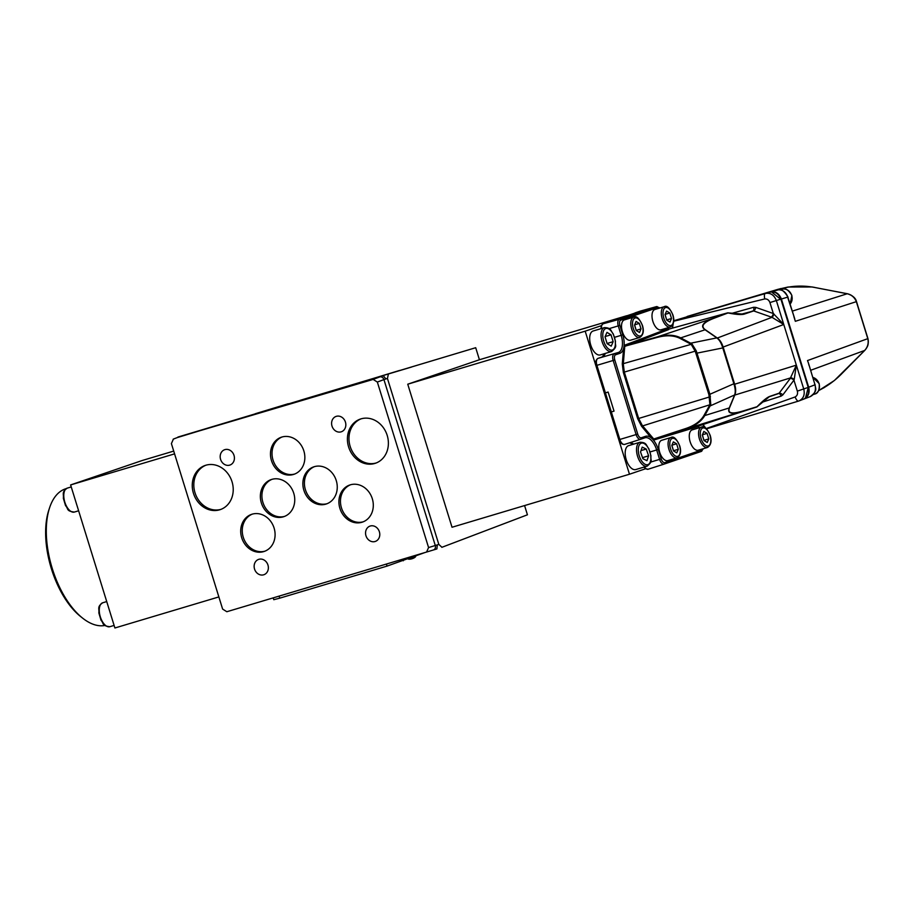 <?xml version="1.0" encoding="UTF-8"?>
<svg xmlns="http://www.w3.org/2000/svg" width="914" height="914" viewBox="0 0 914 914"><rect width="100%" height="100%" fill="white"/><g stroke="black" fill="none" stroke-linecap="round" stroke-linejoin="round"><path stroke-width="1.37" d="M770.091 291.989L770.182 291.954C775.358 291.04 779.094 293.394 781.39 299.027L808.684 387.228C809.964 392.849 808.364 396.79 803.909 399.041L810.238 396.619M808.684 387.228L815.151 384.748C814.98 388.45 818.567 390.301 810.215 396.63C814.694 394.368 816.282 390.427 815.002 384.805L808.879 364.469M794.255 317.249L787.845 297.073C785.56 291.44 781.824 289.075 776.637 290.001L747.606 298.672L788.108 287.019L812.158 286.973L846.741 293.657L814.431 287.43C802.618 285.202 791.067 285.762 779.779 289.132L777.665 289.772M818.693 390.484C827.09 386.348 834.619 380.921 841.291 374.18L864.735 350.359C867.786 346.966 868.803 343.047 867.786 338.603L856.372 301.723C854.704 297.496 851.654 294.834 847.221 293.76L792.358 311.103M788.108 287.019L778.145 289.281L687.157 316.461M814.431 287.43L847.164 293.691C851.654 294.708 854.761 297.336 856.487 301.597L867.946 338.614C868.928 343.116 867.854 347.057 864.724 350.428L834.391 380.51L818.613 390.644L824.748 387.285M846.718 293.611L847.164 293.691C852.579 295.382 855.687 298.021 856.498 301.609L795.34 321.305L793.878 316.575M867.752 337.929L867.946 338.603L807.496 360.573L808.444 363.064M864.724 350.428L810.672 370.284M808.959 365.269L808.41 362.949M605.411 392.86L611.317 411.94L614.025 411.129L608.118 392.049L605.411 392.86L611.317 411.94L614.025 411.129L608.118 392.049L605.411 392.86L596.899 365.349A6.238 3.153 -106.6 0 1 598.042 358.368L602.177 356.951A14.978 7.575 73.4 0 0 605.331 353.41M640.623 439.268L624.673 444.398A6.238 3.153 -106.6 0 1 624.639 444.398A6.238 3.153 -106.6 0 1 624.582 444.421A6.238 3.153 -106.6 0 1 619.829 439.451L611.317 411.94M668.671 329.588L624.73 346.44L623.314 364.115L624.308 372.067L638.658 418.452L642.314 425.501L653.898 439.2A0.754 0.628 -84.5 0 0 653.43 440.102A16.566 8.375 -106.6 0 1 658.286 449.471L661.21 458.908A4.65 2.354 73.4 0 0 664.809 462.587L701.975 449.905A1.245 1.074 71.2 0 1 701.346 451.402L664.204 464.072A5.895 2.982 -106.6 0 1 664.147 464.095L648.163 469.225A6.238 3.153 -106.6 0 1 648.129 469.225A6.238 3.153 -106.6 0 1 648.072 469.248A6.238 3.153 -106.6 0 1 644.53 466.94M601.526 328.492A6.238 3.153 -106.6 0 1 603.137 323.784L637.721 312.154M625.45 316.164L603.126 323.784L619.349 319.294L656.515 306.613A5.895 2.982 -106.6 0 1 656.595 306.59L640.383 311.08A6.238 3.153 -106.6 0 1 640.474 311.057M633.665 444.135A14.978 7.575 73.4 0 0 629.643 442.799A14.978 7.575 -106.6 0 1 633.653 444.135M659.657 308.064A4.65 2.354 73.4 0 0 657.897 307.504A1.245 1.074 -108.8 0 0 656.515 306.613L640.303 311.103A6.238 3.153 -106.6 0 1 640.326 311.091A6.238 3.153 -106.6 0 1 640.383 311.08M625.016 345.892A0.754 0.628 47.3 0 1 624.113 345.401A16.566 8.375 -106.6 0 1 623.999 346.44A16.566 8.375 -106.6 0 1 623.611 348.348A16.566 8.375 -106.6 0 1 619.772 353.352A1.245 1.074 -108.8 0 0 618.39 352.461L598.019 358.368L618.39 352.461A15.321 7.746 73.4 0 0 621.189 335.335L614.608 337.3M652.116 437.303L651.374 438.034A16.566 8.375 -106.6 0 1 652.745 439.326L685.226 428.7C694.274 425.741 700.512 421.354 703.929 415.516L709.904 404.753L708.921 394.699L695.28 351.376L691.19 344.327L680.062 338.409C673.869 335.289 666.18 334.981 656.995 337.483L623.999 346.44M652.745 439.326A16.566 8.375 -106.6 0 1 653.43 440.102L653.636 440.08A0.754 0.651 -106.9 0 1 654.036 439.177L698.913 425.581A0.754 0.651 -106.9 0 0 698.513 426.484L653.636 440.08M701.484 427.112L692.195 429.877A10.614 5.37 73.4 0 0 690.15 441.782A10.614 5.37 73.4 0 0 698.273 450.214L707.55 447.437A10.614 5.37 -106.6 0 1 699.439 439.006A10.614 5.37 -106.6 0 1 701.484 427.112C704.077 425.501 706.979 428.255 710.201 435.395C711.915 441.039 711.035 445.049 707.55 447.437M670.99 437.509L661.713 440.285A10.614 5.37 73.4 0 0 659.668 452.179A10.614 5.37 73.4 0 0 667.78 460.61L677.068 457.834A10.614 5.37 -106.6 0 1 668.945 449.402A10.614 5.37 -106.6 0 1 670.99 437.509C673.584 435.898 676.497 438.663 679.708 445.792C681.433 451.436 680.553 455.446 677.068 457.834M698.913 425.581L699.267 425.478A0.754 0.754 35 0 0 698.742 426.164L698.513 426.484A16.566 8.375 -106.6 0 0 698.559 427.981M633.722 317.101L624.433 319.877A10.614 5.37 73.4 0 0 622.4 331.782A10.614 5.37 73.4 0 0 630.511 340.214L639.8 337.437A10.614 5.37 -106.6 0 1 631.677 329.006A10.614 5.37 -106.6 0 1 633.722 317.101C636.315 315.49 639.229 318.255 642.439 325.395C644.164 331.039 643.285 335.05 639.8 337.437M664.204 306.704L654.927 309.48A10.614 5.37 73.4 0 0 652.882 321.374A10.614 5.37 73.4 0 0 660.993 329.805L670.282 327.029A10.614 5.37 -106.6 0 1 662.17 318.609A10.614 5.37 -106.6 0 1 664.204 306.704C666.797 305.093 669.711 307.858 672.933 314.987C674.646 320.631 673.767 324.653 670.282 327.029M731.257 313.502L753.616 307.287L755.787 307.378A3.245 1.314 -70.7 0 1 753.673 310.931L744.293 314.096C741.448 314.942 736.033 314.553 728.024 312.942L714.108 318.221C703.312 322.368 700.387 326.207 705.322 329.737L717.056 337.86A1.245 0.983 124.7 0 0 716.816 337.894L705.071 329.771C700.01 326.172 702.832 322.322 713.514 318.198L727.43 312.919L669.391 328.96A0.754 0.743 -30 0 1 668.568 328.697L667.906 327.749M645.558 468.745L629.472 474.229L452.03 527.252L407.747 384.2L479.484 359.728L626.764 315.718M629.472 474.229L585.189 331.176L407.747 384.2M604.485 327.612L593.14 330.994A12.476 6.307 73.4 0 0 590.73 345.001A12.476 6.307 73.4 0 0 600.281 354.918L611.637 351.524A12.476 6.307 -106.6 0 1 602.086 341.608A12.476 6.307 -106.6 0 1 604.485 327.612C611.535 327.818 610.392 330.594 613.283 333.964L615.488 341.322C614.608 345.583 618.172 346.075 611.637 351.524M639.971 442.25L628.626 445.644A12.476 6.307 73.4 0 0 626.513 460.519A12.476 6.307 73.4 0 0 635.767 469.556L647.123 466.163A12.476 6.307 -106.6 0 1 637.858 457.137A12.476 6.307 -106.6 0 1 639.971 442.25C647.021 442.456 645.878 445.232 648.769 448.603L650.974 455.96C650.094 460.222 653.659 460.713 647.123 466.163M585.189 331.176L601.298 325.681M624.639 348.52L623.611 348.348L622.285 363.943L623.337 372.375L637.698 418.761L641.571 426.232L651.374 438.034A16.566 8.375 -106.6 0 0 645.455 436.355A1.245 1.074 71.2 0 1 644.827 437.84L640.714 439.246A1.245 1.074 71.2 0 1 640.68 439.257A5.895 2.982 -106.6 0 1 640.657 439.268A5.895 2.982 -106.6 0 1 636.11 434.584L613.168 360.47L596.876 365.349L619.818 439.463L637.721 434.081A4.65 2.354 73.4 0 0 641.32 437.76A1.245 1.074 71.2 0 1 640.691 439.246L644.827 437.84A1.245 1.074 71.2 0 1 644.816 437.84L644.884 437.817A15.321 7.746 73.4 0 0 644.838 437.84M656.995 337.483A1.245 0.617 -105.5 0 1 657.315 336.889C666.614 334.364 674.418 334.695 680.724 337.872L691.932 343.87L696.251 350.839L709.95 394.391L710.772 404.708L704.774 415.562C701.289 421.525 694.971 425.993 685.82 428.986L653.898 439.2M669.048 329.12A0.754 0.651 69.2 0 1 668.214 328.594L669.356 328.971L727.464 312.908M690.287 343.675A1.245 0.891 -62.7 0 1 690.95 343.138L716.816 337.894M728.024 312.942L728.047 312.885A1.245 1.245 0 0 0 727.43 312.919A1.245 1.074 -110.8 0 1 728.024 312.942M755.787 307.378L773.324 313.525L783.766 324.504L771.987 317.329L717.296 338.043C719.809 339.791 721.774 342.83 723.18 347.149L734.628 384.154C735.907 388.507 735.987 392.06 734.867 394.802L729.498 407.827C727.338 413.277 731.783 414.35 742.842 411.037L757.078 406.707C762.756 400.88 766.995 397.43 769.759 396.39A1.245 1.051 71.2 0 1 769.302 396.722L765.738 398.79M709.504 405.77A1.245 0.914 29.8 0 0 710.361 405.827L734.628 394.951C735.587 392.3 735.404 388.793 734.079 384.406L722.574 347.263C721.203 342.899 719.352 339.825 717.01 338.066A1.245 1.04 133 0 1 717.296 338.043M698.776 425.947L742.362 411.391C731.417 414.659 727.053 413.505 729.269 407.941L734.628 394.951A1.245 1.063 -165.9 0 0 734.867 394.802M738.363 314.462L743.185 314.21M623.337 372.375L696.251 350.839M696.102 353.318L723.362 347.811M622.285 363.943L691.19 344.327A1.245 0.903 -45.8 0 1 691.932 343.87M794.197 379.596L793.946 380.167A3.245 1.371 37 0 0 790.222 378.487L796.345 365.143L794.197 379.596A3.245 1.154 38.4 0 0 790.724 377.848L734.765 395.077A1.245 0.994 -157.5 0 1 734.548 395.191M641.571 426.232L709.904 404.753A1.245 0.925 12.4 0 0 710.772 404.708M637.698 418.761L710.441 396.665M708.921 394.699L734.41 383.503M673.755 320.791L765.167 293.463C770.365 292.549 774.089 294.902 776.352 300.546L783.766 324.504L722.574 347.263M773.85 313.856A3.245 1.097 -72.2 0 1 771.987 317.329L753.673 310.931L740.317 314.45M734.079 384.406L796.345 365.143L803.772 389.101C805.063 394.734 803.475 398.675 798.996 400.926L799.042 400.915C803.52 398.641 805.085 394.711 803.772 389.101L776.352 300.546L769.931 302.568L773.324 313.525A3.245 1.314 -70.7 0 1 771.21 317.078M706.168 428.563L795.1 396.973C797.225 395.785 797.968 393.831 797.339 391.123L793.946 380.167L782.864 394.871L781.116 396.128A3.245 1.588 72.2 0 0 778.602 393.557L769.325 396.722A1.245 1.051 71.2 0 1 769.291 396.733L779.139 393.191L790.222 378.487M782.864 394.871A3.245 1.371 37 0 0 779.139 393.191L769.759 396.39M753.616 307.287A3.245 1.588 -105.5 0 1 753.022 310.92L743.71 314.073A1.245 1.051 -108.7 0 1 744.293 314.096M798.996 400.926L798.493 401.097C797.454 401.212 796.323 399.829 795.1 396.973M769.931 302.568C768.914 299.963 767.189 298.764 764.744 298.935L673.732 321.225M764.744 298.935C764.138 295.873 764.287 294.057 765.178 293.463L769.348 292.194M798.493 401.097L706.476 428.849L798.47 401.109M769.691 292.092L765.178 293.463C770.399 292.526 774.112 294.891 776.352 300.535L780.899 299.164C778.614 293.531 774.878 291.178 769.691 292.092L769.794 292.057M799.065 400.903L803.44 399.224C807.896 396.973 809.496 393.031 808.216 387.41L780.899 299.164L808.307 387.376L805.451 398.07M642.93 458.748L640.543 451.973L642.199 447.129L646.232 449.048L648.609 455.823L646.963 460.679L642.93 458.748M641.011 450.602L646.232 449.048M642.542 457.64L648.609 455.823M607.17 343.721L605.034 336.832L606.965 332.376L611.02 334.798L613.145 341.676L611.226 346.143L607.17 343.721M605.159 336.546L611.02 334.798M607.102 343.493L613.145 341.676M673.355 441.862L671.824 445.426L673.527 450.933L676.771 452.876L678.302 449.3L676.6 443.793L673.355 441.862M671.916 445.198L676.6 443.793M673.504 450.853L671.881 445.289M673.561 450.716L678.302 449.3M703.849 431.454L702.306 435.03L704.009 440.537L707.253 442.467L708.796 438.903L707.082 433.396L703.849 431.454M702.409 434.79L707.082 433.396M703.986 440.457L702.363 434.893M704.043 440.32L708.796 438.903M666.569 311.057L665.038 314.622L666.74 320.129L669.985 322.071L671.516 318.495L669.813 312.988L666.569 311.057M665.129 314.393L669.813 312.988M666.717 320.06L665.095 314.485M666.774 319.911L671.516 318.495M636.087 321.454L634.544 325.03L636.258 330.537L639.492 332.468L641.034 328.903L639.332 323.396L636.087 321.454M634.647 324.79L639.332 323.396M636.235 330.457L634.613 324.893M636.293 330.32L641.034 328.903M177.236 437.6L289.315 403.577M177.922 437.063L475.703 347.708L479.427 359.75M367.702 380.155A4.993 4.479 -106.9 0 0 367.371 380.235L475.703 347.708M300.26 400.286L400.732 370.284M441.839 547.326L527.435 514.799L524.579 505.579M178.858 436.961L373.141 379.413L377.345 382.063L428.575 547.555L426.587 552.045L226.832 611.729L222.628 609.09L171.398 443.598L173.397 439.097M428.575 547.555L438.823 544.424L387.433 378.43L383.937 379.596A3.747 3.119 -110.5 0 0 379.801 376.922L383.274 375.711L385.879 378.876M387.433 378.43L388.37 374.18M441.953 547.292L438.823 544.424M437.292 544.95L436.903 548.926L426.587 552.045M377.345 382.063L383.937 379.596L435.293 545.509A3.747 3.13 73.2 0 1 433.373 549.988M256.286 413.448A4.993 4.479 -106.9 0 0 255.954 413.528L288.196 403.737M193.448 493.286A23.341 20.131 71.2 0 1 205.204 465.432A23.341 20.131 71.2 0 1 231.79 481.015A23.341 20.131 71.2 0 1 220.274 509.612A23.341 20.131 71.2 0 1 193.448 493.286M348.6 446.923A23.341 20.131 71.2 0 1 360.356 419.069A23.341 20.131 71.2 0 1 386.953 434.653A23.341 20.131 71.2 0 1 375.437 463.249A23.341 20.131 71.2 0 1 348.6 446.923M241.696 537.729A19.594 16.898 71.2 0 1 251.567 514.354A19.594 16.898 71.2 0 1 273.892 527.435A19.594 16.898 71.2 0 1 264.215 551.439A19.594 16.898 71.2 0 1 241.696 537.729M261.358 502.951A19.594 16.898 71.2 0 1 271.23 479.564A19.594 16.898 71.2 0 1 293.554 492.646A19.594 16.898 71.2 0 1 283.877 516.65A19.594 16.898 71.2 0 1 261.358 502.951M271.469 460.599A19.594 16.898 71.2 0 1 281.329 437.212A19.594 16.898 71.2 0 1 303.654 450.294A19.594 16.898 71.2 0 1 293.988 474.297A19.594 16.898 71.2 0 1 271.469 460.599M303.859 490.247A19.594 16.898 71.2 0 1 313.731 466.86A19.594 16.898 71.2 0 1 336.055 479.953A19.594 16.898 71.2 0 1 326.389 503.957A19.594 16.898 71.2 0 1 303.859 490.247M339.905 508.39A19.594 16.898 71.2 0 1 349.776 485.003A19.594 16.898 71.2 0 1 372.101 498.096A19.594 16.898 71.2 0 1 362.435 522.1A19.594 16.898 71.2 0 1 339.905 508.39M254.549 569.056A8.112 6.992 71.2 0 1 258.639 559.379A8.112 6.992 71.2 0 1 267.871 564.795A8.112 6.992 71.2 0 1 263.872 574.735A8.112 6.992 71.2 0 1 254.549 569.056M365.966 535.764A8.112 6.992 71.2 0 1 370.044 526.087A8.112 6.992 71.2 0 1 379.287 531.502A8.112 6.992 71.2 0 1 375.288 541.442A8.112 6.992 71.2 0 1 365.966 535.764M332.011 426.095A8.112 6.992 71.2 0 1 336.101 416.407A8.112 6.992 71.2 0 1 345.343 421.834A8.112 6.992 71.2 0 1 341.345 431.774A8.112 6.992 71.2 0 1 332.011 426.095M220.594 459.388A8.112 6.992 71.2 0 1 224.684 449.699A8.112 6.992 71.2 0 1 233.927 455.126A8.112 6.992 71.2 0 1 229.928 465.055A8.112 6.992 71.2 0 1 220.594 459.388M350.565 484.763A19.594 16.898 -108.8 0 0 341.459 507.864A19.594 16.898 -108.8 0 0 363.201 521.803M314.519 466.62A19.594 16.898 -108.8 0 0 305.413 489.721A19.594 16.898 -108.8 0 0 327.155 503.671M282.118 436.972A19.594 16.898 -108.8 0 0 273.023 460.062A19.594 16.898 -108.8 0 0 294.754 474.012M272.006 479.324A19.594 16.898 -108.8 0 0 262.912 502.414A19.594 16.898 -108.8 0 0 284.654 516.364M252.355 514.102A19.594 16.898 -108.8 0 0 243.25 537.204A19.594 16.898 -108.8 0 0 264.991 551.153M361.144 418.818A23.341 20.131 -108.8 0 0 350.165 446.398A23.341 20.131 -108.8 0 0 376.202 462.964M205.993 465.18A23.341 20.131 -108.8 0 0 195.002 492.749A23.341 20.131 -108.8 0 0 221.051 509.327M273.206 597.882L273.789 599.698L279.764 598.156L387.056 566.097L424.907 552.547M395.956 561.196L273.469 597.802M173.717 451.093L142.344 460.462L70.618 484.934L114.901 627.987L218.869 596.922M70.618 484.934L174.585 453.87M66.128 488.659L65.957 488.704A71.143 35.977 73.4 0 0 49.619 507.681A71.143 35.977 73.4 0 0 82.614 618.127A71.143 35.977 73.4 0 0 104.984 625.45M82.614 618.127L80.683 616.596A68.641 34.721 -106.6 0 1 48.842 510.023L49.619 507.681M770.182 291.954L776.637 290.001C779.905 287.899 783.698 290.229 787.994 297.016L781.39 299.027M779.779 289.132A1.245 1.085 73.1 0 0 779.174 289.11L780.556 288.596M856.498 301.609L856.578 302.34M856.726 302.283L867.603 337.974M867.946 338.603C868.586 344.601 868.346 345.903 864.735 350.416L864.735 350.359M864.416 350.748L841.291 374.18M787.594 297.119L794.78 318.94M808.364 362.824L814.991 384.783M613.168 360.47A5.895 2.982 -106.6 0 1 614.254 353.878A1.245 1.074 -108.8 0 1 615.636 354.769A4.65 2.354 73.4 0 0 614.779 359.967L613.168 360.47M648.129 469.225L664.147 464.095A5.895 2.982 -106.6 0 1 659.6 459.411L656.675 449.974L650.105 451.939M650.608 462.096L661.21 458.908M657.897 307.504L620.732 320.186A4.65 2.354 73.4 0 0 619.886 325.384L622.8 334.821L621.189 335.335L618.275 325.898L609.067 328.652M619.886 325.384L618.275 325.898A5.895 2.982 -106.6 0 1 619.349 319.294A1.245 1.074 -108.8 0 1 620.732 320.186M603.046 323.819A1.245 1.074 -108.8 0 1 603.103 323.796A1.245 1.074 -108.8 0 0 603.103 323.796L603.137 323.784A6.238 3.153 73.4 0 0 601.503 328.503M605.308 353.41A14.978 7.575 -106.6 0 1 602.155 356.963A1.245 1.074 -108.8 0 0 602.12 356.974M604.908 353.535L602.143 356.963L598.007 358.379A1.245 1.074 -108.8 0 1 598.019 358.368L598.042 358.368A6.238 3.153 73.4 0 0 596.876 365.349L596.465 365.451M598.007 358.379C595.779 359.808 595.22 362.184 596.305 365.509L619.235 439.623L619.829 439.451A6.238 3.153 73.4 0 0 624.559 444.433A6.238 3.153 73.4 0 0 624.57 444.421L624.582 444.421M644.507 466.94A6.238 3.153 73.4 0 0 648.049 469.248A6.238 3.153 73.4 0 0 648.06 469.248L645.524 468.722L643.982 467.1M658.286 449.471L656.675 449.974A15.321 7.746 73.4 0 0 644.884 437.817M641.32 437.76L645.455 436.355M614.779 359.967L637.721 434.081M619.772 353.352L615.636 354.769M664.809 462.587A1.245 1.074 71.2 0 1 664.181 464.072L701.346 451.402A1.245 1.074 71.2 0 1 701.324 451.402L703.323 448.705M701.975 449.905A4.65 2.354 73.4 0 0 702.957 448.808M640.268 311.114A1.245 1.074 -108.8 0 0 640.268 311.114L640.326 311.091A6.238 3.153 73.4 0 0 640.303 311.103A6.238 3.153 73.4 0 0 640.28 311.114L635.024 312.908M624.559 444.433C622.068 444.592 620.298 442.982 619.235 439.623L619.406 439.554M622.8 334.821A16.566 8.375 -106.6 0 1 624.113 345.401L668.214 328.594A16.566 8.375 -106.6 0 1 667.688 327.806M714.108 318.221A1.245 1.074 -110.8 0 0 713.514 318.198L657.315 336.889L625.13 345.823A0.754 0.651 69.2 0 1 624.296 345.286M680.062 338.409A1.245 0.891 -62.7 0 1 680.724 337.872L705.071 329.771A1.245 0.983 124.7 0 1 705.322 329.737M685.226 428.7A1.245 0.617 72.2 0 0 685.82 428.986L742.362 411.391A1.245 1.074 73.1 0 0 742.842 411.037M703.929 415.516A1.245 0.914 29.8 0 0 704.774 415.562L729.269 407.941A1.245 0.994 -157.5 0 0 729.498 407.827M757.055 406.73A1.245 1.074 73.1 0 1 756.575 407.073A1.245 1.245 0 0 0 757.1 406.753L769.302 396.722M781.116 396.128L761.522 402.423M797.339 391.123L808.216 387.41M767.212 292.834L673.755 320.757L767.212 292.834M780.625 299.232L771.405 291.795M672.041 328.229A11.231 5.678 73.4 0 0 672.864 324.699M639.469 456.532A11.231 5.678 73.4 0 0 650.357 461.73A11.231 5.678 73.4 0 0 643.924 443.439A11.231 5.678 73.4 0 0 639.469 456.532M603.708 341.093A11.231 5.678 73.4 0 0 614.654 347.628A11.231 5.678 73.4 0 0 608.907 329.051A11.231 5.678 73.4 0 0 603.708 341.093M705.494 428.015A11.231 5.678 73.4 0 0 702.443 424.462M670.579 448.9A9.357 4.73 73.4 0 0 679.696 454.338A9.357 4.73 73.4 0 0 674.909 438.857A9.357 4.73 73.4 0 0 670.579 448.9M701.061 438.492A9.357 4.73 73.4 0 0 710.189 443.941A9.357 4.73 73.4 0 0 705.391 428.46A9.357 4.73 73.4 0 0 701.061 438.492M663.793 318.095A9.357 4.73 73.4 0 0 672.91 323.545A9.357 4.73 73.4 0 0 668.123 308.052A9.357 4.73 73.4 0 0 663.793 318.095M633.311 328.492A9.357 4.73 73.4 0 0 642.428 333.941A9.357 4.73 73.4 0 0 637.641 318.46A9.357 4.73 73.4 0 0 633.311 328.492M367.371 380.235L399.612 370.444M286.333 404.468L255.954 413.528M373.141 379.413L379.801 376.922M403.28 560.762L402.766 559.162M387.056 566.097L386.451 564.201M279.764 598.156L279.158 596.259M71.235 486.945L67.213 488.145A12.476 6.307 73.4 0 0 64.745 501.912A12.476 6.307 73.4 0 0 74.365 512.068L78.615 510.789M106.721 601.583L102.699 602.783A12.476 6.307 73.4 0 0 100.232 616.55A12.476 6.307 73.4 0 0 109.851 626.707L114.113 625.427M413.436 557.837L410.637 558.9L413.436 557.837M790.153 303.985A8.74 7.54 -108.8 0 0 791.718 295.451A8.74 7.54 -108.8 0 0 781.676 289.338C784.898 287.567 788.291 289.589 791.878 295.382L790.164 304.019M813.231 394.562L814.625 394.094A8.74 7.54 -108.8 0 0 819.024 383.663A8.74 7.54 -108.8 0 0 812.889 377.436M814.42 287.373L812.158 286.973M841.303 374.214L834.379 380.51M640.691 439.246L624.639 444.398M659.977 307.972L656.595 306.59M625.507 316.153L603.103 323.796L601.321 325.635L600.955 328.663M633.253 444.261L629.563 442.822M698.753 427.923L698.879 425.764M699.256 425.478L756.586 407.073M743.448 314.142L728.047 312.885M673.115 324.139L672.533 328.092M702.843 424.325L705.894 428.335M179.03 436.903L173.18 439.166M260.89 412.077L255.246 413.756M372.306 378.784L366.663 380.464M397.75 371.175L411.666 367.005M433.385 549.988L436.903 548.926M67.213 488.145C61.444 492.189 63.911 493.891 63.352 498.29L65.545 505.648C68.619 508.732 65.911 511.097 74.365 512.068M102.699 602.783C96.93 606.827 99.398 608.53 98.849 612.928L101.031 620.286C104.105 623.371 101.397 625.736 109.851 626.707M407.427 558.271C407.975 560.67 416.67 557.917 415.744 555.609M780.305 289.807L781.676 289.338M812.877 377.379L819.184 383.606C819.675 389.924 818.144 393.42 814.625 394.094"/></g></svg>

